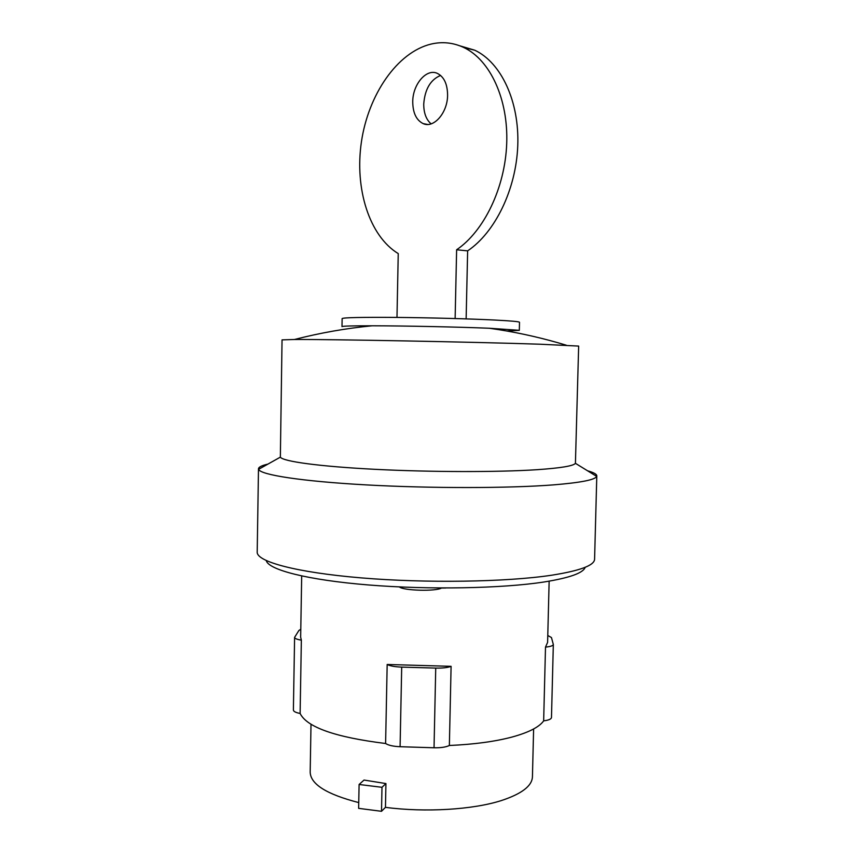<?xml version="1.0" encoding="UTF-8"?>
<svg xmlns="http://www.w3.org/2000/svg" width="854" height="854" viewBox="0 0 854 854"><rect width="100%" height="100%" fill="white"/><g stroke="black" fill="none" stroke-linecap="round" stroke-linejoin="round"><path stroke-width="1.28" d="M396.982 317.421L398.242 253.595C369.344 236.035 354.453 188.777 361.423 141.828C368.298 94.911 397.025 52.297 431.046 44.088C442.297 41.451 453.196 42.583 463.733 47.482C490.164 59.887 508.397 99.139 506.71 143.557C505.077 187.987 483.887 231.295 456.623 249.774L455.129 318.542M463.733 47.482L474.781 50.226C501.234 62.588 519.456 101.551 517.77 145.596C516.126 189.641 494.936 232.566 467.64 250.862L456.623 249.774M474.781 50.226L459.858 45.828M440.589 75.44C430.512 79.657 424.897 89.19 423.733 104.028C423.723 112.984 426.178 119.592 431.099 123.862M447.592 95.157C447.603 112.824 433.704 128.644 423.178 123.616C416.346 120.211 412.866 112.952 412.738 101.818C412.653 84.332 426.605 67.968 437.526 73.465C444.112 76.956 447.464 84.183 447.592 95.157M467.64 250.862L466.135 318.884M385.933 783.566L364.039 780.054L359.096 784.484L358.637 808.354L381.514 811.3L381.984 787.303L385.933 783.566L385.464 807.35L381.514 811.3M359.096 784.484L381.984 787.303M342.134 318.563C343.564 317.56 361.594 317.176 396.203 317.41C429.199 317.709 469.892 318.798 494.402 320.026C510.98 320.869 519.349 321.616 519.51 322.278L519.317 330.317L489.267 328.246C457.659 326.943 403.739 325.822 372.098 325.79C352.318 325.78 342.283 326.047 341.995 326.602L342.134 318.563M533.611 728.964L532.437 776.809C532.063 785.936 521.719 793.857 501.373 800.561C472.999 809.677 425.484 812.624 385.464 807.35M358.755 802.589C326.73 794.359 310.536 784.218 310.183 772.155L311.005 724.309M507.041 331.042L519.317 330.317M301.686 575.98L300.651 637.191L301.355 640.148C296.978 639.443 294.726 638.514 294.598 637.362L298.921 630.433L300.789 629.281M451.093 666.333C447.677 667.647 442.553 668.234 435.732 668.095L401.7 667.113C394.911 666.846 390.064 665.971 387.172 664.476L451.093 666.333L449.364 745.489C474.034 744.389 494.914 741.582 512.016 737.055C528.711 732.476 539.258 727.074 543.656 720.861L545.503 647.097L547.606 642.368L549.143 581.168M301.355 640.148L300.117 713.464C306.896 727.256 335.387 737.269 385.602 743.503C388.495 745.35 393.32 746.417 400.088 746.716L434.035 747.773C440.835 747.901 445.948 747.143 449.364 745.489M547.777 635.493L551.46 637.554L553.328 644.471C553.104 645.731 550.499 646.606 545.503 647.097M540.006 344.215C474.162 341.984 328.822 339.23 294.459 339.497L282.044 339.871L280.358 457.136C282.791 461.406 319.022 466.455 374.895 469.316C430.662 472.177 498.031 472.262 536.931 469.7C560.715 468.067 573.546 465.932 575.425 463.316L578.66 346.083L540.006 344.215M385.602 743.503L387.172 664.476M294.598 637.362L293.392 710.016C293.509 711.467 295.751 712.61 300.117 713.464M543.656 720.861C548.642 720.232 551.246 719.121 551.481 717.541L553.328 644.471M587.573 470.8C593.658 472.475 596.732 474.162 596.797 475.87L596.668 476.404C595.195 479.799 580.912 482.606 553.819 484.848C509.443 488.36 430.715 488.488 365.982 484.88C301.12 481.282 260.289 474.792 258.591 469.326L258.484 468.782C258.613 467.085 261.762 465.526 267.91 464.106M399.373 586.911C403.152 590.68 436.159 591.544 441.486 588.022L445.585 588.011M596.797 475.87L594.587 559.189C594.437 565.391 580.09 570.739 551.545 575.233C506.486 582.054 426.05 583.357 361.05 577.87C295.9 572.404 256.563 561.537 257.203 552.122L258.484 468.782M266.267 560.619C268.466 569.789 307.312 579.973 368.063 584.926C428.687 589.9 502.152 588.502 544.094 581.98C569.618 577.88 583.314 572.981 585.171 567.302M400.088 746.716L401.7 667.113M434.035 747.773L435.732 668.095M427.598 124.449L423.178 123.616M566.266 345.197C544.105 338.472 521.645 333.295 498.875 329.676L489.267 328.246M372.098 325.79C345.923 328.331 320.047 332.9 294.459 339.497M280.358 457.136L258.591 469.326M575.425 463.316L596.668 476.404"/></g></svg>
